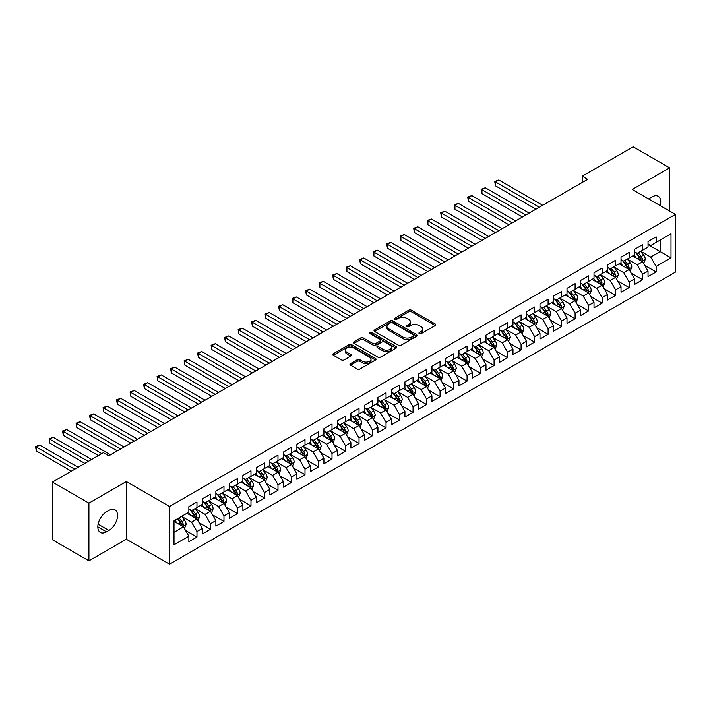 <?xml version="1.0" encoding="UTF-8"?>
<svg xmlns="http://www.w3.org/2000/svg" width="711" height="711" viewBox="0 0 711 711"><rect width="100%" height="100%" fill="white"/><g stroke="black" fill="none" stroke-linecap="round" stroke-linejoin="round"><path stroke-width="1.07" d="M419.294 333.655A1.315 0.755 0 0 0 421.152 333.655L435.239 325.522A1.875 1.084 0 0 0 435.79 324.758A1.875 1.084 0 0 0 435.239 323.985L411.376 310.209A1.875 1.084 0 0 0 408.727 310.209L394.641 318.341A1.315 0.755 0 0 0 394.258 318.884A1.315 0.755 0 0 0 394.641 319.417A1.315 0.755 0 0 0 396.498 319.417L398.32 318.368A5.999 3.466 0 0 1 406.799 318.368L408.789 319.515A5.999 3.466 0 0 1 410.549 321.959A5.999 3.466 0 0 1 408.789 324.412L406.968 325.46A1.315 0.755 0 0 0 406.585 325.994A1.315 0.755 0 0 0 406.968 326.536A1.315 0.755 0 0 0 408.825 326.536L410.647 325.478A5.999 3.466 0 0 1 419.126 325.478L421.116 326.633A5.999 3.466 0 0 1 422.876 329.077A5.999 3.466 0 0 1 421.116 331.53L419.294 332.579A1.315 0.755 0 0 0 418.912 333.112A1.315 0.755 0 0 0 419.294 333.655L419.294 332.579M350.532 363.632A1.875 1.084 0 0 0 349.981 364.396A1.875 1.084 0 0 0 350.532 365.161L357.224 369.027A1.875 1.084 0 0 0 359.873 369.027L375.515 359.997A1.875 1.084 0 0 0 376.066 359.233A1.875 1.084 0 0 0 375.515 358.468L351.652 344.693A1.875 1.084 0 0 0 349.003 344.693L333.361 353.723A1.875 1.084 0 0 0 332.81 354.487A1.875 1.084 0 0 0 333.361 355.251L341.449 359.926A1.875 1.084 0 0 0 344.097 359.926L350.799 356.06A1.875 1.084 0 0 0 351.341 355.296A1.875 1.084 0 0 0 350.799 354.522L346.781 352.212A5.013 2.897 0 0 1 345.315 350.168A5.013 2.897 0 0 1 348.408 347.492A5.013 2.897 0 0 1 353.874 348.114L369.587 357.189A5.013 2.897 0 0 1 371.053 359.233A5.013 2.897 0 0 1 367.96 361.908A5.013 2.897 0 0 1 362.494 361.277L359.873 359.766A1.875 1.084 0 0 0 357.224 359.766L350.532 363.632L350.532 365.161M88.919 503.139L88.919 560.837L126.336 539.24L126.336 481.543L88.919 503.139L52.454 482.085L103.371 452.694L108.774 455.813L587.668 179.323L582.265 176.204L582.265 182.443M126.336 481.543L169.547 506.49L675.45 214.411L675.45 272.109L169.547 564.187L169.547 506.49M669.646 211.06L669.646 167.858L632.23 189.464L675.45 214.411M669.646 167.858L633.181 146.813L582.265 176.204M398.453 345.226A1.875 1.084 0 0 0 401.102 345.226L416.744 336.196A1.875 1.084 0 0 0 417.295 335.432A1.875 1.084 0 0 0 416.744 334.668L392.881 320.892A1.875 1.084 0 0 0 390.232 320.892L374.59 329.922A1.875 1.084 0 0 0 374.039 330.686A1.875 1.084 0 0 0 374.59 331.45L398.453 345.226M370.538 333.939A1.315 0.755 0 0 1 371.871 334.117L371.871 332.561L396.134 346.568A1.875 1.084 0 0 1 396.676 347.332A1.875 1.084 0 0 1 396.134 348.097L380.492 357.126A1.875 1.084 0 0 1 377.834 357.126L353.98 343.351L360.673 339.511L360.673 337.956L353.98 341.822A1.875 1.084 0 0 0 353.429 342.586A1.875 1.084 0 0 0 353.98 343.351L353.98 341.822M360.673 339.511A1.875 1.084 0 0 1 363.321 339.511L363.321 337.956A1.875 1.084 0 0 0 360.673 337.956M363.321 337.956L372.999 343.546A1.875 1.084 0 0 0 375.648 343.546L380.092 340.978A1.875 1.084 0 0 0 380.643 340.214A1.875 1.084 0 0 0 380.092 339.449L370.013 333.628A1.315 0.755 0 0 1 369.631 333.095A1.315 0.755 0 0 1 370.44 332.393A1.315 0.755 0 0 1 371.871 332.561M648.032 244.584L660.19 251.605L660.19 240.06L670.997 233.83L656.137 242.407L656.137 236.87L648.032 241.544L648.032 247.081L642.628 250.201L642.628 244.664L634.532 249.339L634.532 254.876L629.128 257.995L629.128 252.458L621.023 257.142L621.023 262.679L615.619 265.798L615.619 260.262L607.523 264.936L607.523 270.473L602.119 273.593L602.119 268.056L594.014 272.731L594.014 278.268L588.61 281.387L588.61 275.85L580.505 280.534L580.505 286.071L575.11 289.181L575.11 283.653L567.005 288.328L567.005 293.865L561.601 296.985L561.601 291.448L553.496 296.123L553.496 301.66L548.101 304.779L548.101 299.242L539.996 303.926L539.996 309.454L534.592 312.573L534.592 307.036L526.487 311.72L526.487 317.257L521.083 320.377L521.083 314.84L512.987 319.515L512.987 325.051L507.583 328.171L507.583 322.634L499.478 327.309L499.478 332.846L494.074 335.965L494.074 330.428L485.977 335.112L485.977 340.649L480.574 343.769L480.574 338.232L472.468 342.906L472.468 348.443L467.065 351.563L467.065 346.026L458.959 350.701L458.959 356.238L453.565 359.357L453.565 353.82L445.459 358.504L445.459 364.041L440.056 367.16L440.056 361.623L431.95 366.298L431.95 371.835L426.547 374.955L426.547 369.418L418.45 374.093L418.45 379.63L413.047 382.749L413.047 377.212L404.941 381.896L404.941 387.433L399.538 390.552L399.538 385.015L391.441 389.69L391.441 395.227L386.037 398.347L386.037 392.81L377.932 397.485L377.932 403.021L372.528 406.141L372.528 400.604L364.423 405.288L364.423 410.825L359.028 413.935L359.028 408.407L350.923 413.082L350.923 418.619L345.519 421.739L345.519 416.202L337.414 420.876L337.414 426.413L332.01 429.533L332.01 423.996L323.914 428.68L323.914 434.208L318.51 437.327L318.51 431.79L310.405 436.474L310.405 442.011L305.001 445.13L305.001 439.594L296.905 444.268L296.905 449.805L291.501 452.925L291.501 447.388L283.396 452.063L283.396 457.6L277.992 460.719L277.992 455.182L269.887 459.866L269.887 465.403L264.492 468.522L264.492 462.985L256.387 467.66L256.387 473.197L250.983 476.317L250.983 470.78L242.878 475.455L242.878 480.992L237.483 484.111L237.483 478.574L229.377 483.258L229.377 488.795L223.974 491.914L223.974 486.377L215.868 491.052L215.868 496.589L210.465 499.709L210.465 494.172L202.368 498.846L202.368 504.383L196.965 507.503L196.965 501.966L188.859 506.65L188.859 512.187L174.008 520.763L174.008 544.777L188.859 536.201L183.456 526.842L174.008 521.385M670.997 233.83L670.997 257.844L656.137 266.421L650.734 257.062L640.94 251.41M644.726 265.363L656.137 271.958L656.137 266.421M656.137 271.958L648.032 276.632L648.032 271.095L642.628 274.215L637.234 264.856L627.44 259.204M631.217 273.166L642.628 279.752L642.628 274.215M642.628 279.752L634.532 284.427L634.532 278.89L629.128 282.009L623.725 272.66L613.931 267.007M617.717 280.961L629.128 287.546L629.128 282.009M629.128 287.546L621.023 292.23L621.023 286.693L615.619 289.812L610.225 280.454L600.431 274.801M604.208 288.755L615.619 295.349L615.619 289.812M615.619 295.349L607.523 300.024L607.523 294.487L602.119 297.607L596.716 288.248L586.922 282.596M590.708 296.558L602.119 303.144L602.119 297.607M602.119 303.144L594.014 307.819L594.014 302.282L588.61 305.401L583.207 296.052L573.422 290.39M577.199 304.352L588.61 310.938L588.61 305.401M588.61 310.938L580.505 315.622L580.505 310.085L575.11 313.204L569.707 303.846L559.913 298.193M563.699 312.147L575.11 318.741L575.11 313.204M575.11 318.741L567.005 323.416L567.005 317.879L561.601 320.999L556.198 311.64L546.412 305.988M550.19 319.941L561.601 326.536L561.601 320.999M561.601 326.536L553.496 331.21L553.496 325.674L548.101 328.793L542.697 319.435L532.903 313.782M536.681 327.744L548.101 334.33L548.101 328.793M548.101 334.33L539.996 339.014L539.996 333.477L534.592 336.596L529.188 327.238L519.394 321.585M523.18 335.539L534.592 342.124L534.592 336.596M534.592 342.124L526.487 346.808L526.487 341.271L521.083 344.391L515.688 335.032L505.894 329.38M509.671 343.333L521.083 349.928L521.083 344.391M521.083 349.928L512.987 354.602L512.987 349.065L507.583 352.185L502.179 342.826L492.385 337.174M496.171 351.136L507.583 357.722L507.583 352.185M507.583 357.722L499.478 362.397L499.478 356.869L494.074 359.979L488.67 350.63L478.885 344.977M482.662 358.931L494.074 365.516L494.074 359.979M494.074 365.516L485.977 370.2L485.977 364.663L480.574 367.783L475.17 358.424L465.376 352.772M469.162 366.725L480.574 373.319L480.574 367.783M480.574 373.319L472.468 377.994L472.468 372.457L467.065 375.577L461.661 366.218L451.876 360.566M455.653 374.528L467.065 381.114L467.065 375.577M467.065 381.114L458.959 385.789L458.959 380.252L453.565 383.371L448.161 374.022L438.367 368.369M442.153 382.322L453.565 388.908L453.565 383.371M453.565 388.908L445.459 393.592L445.459 388.055L440.056 391.174L434.652 381.816L424.858 376.163M428.644 390.117L440.056 396.711L440.056 391.174M440.056 396.711L431.95 401.386L431.95 395.849L426.547 398.969L421.152 389.61L411.358 383.958M415.135 397.92L426.547 404.506L426.547 398.969M426.547 404.506L418.45 409.18L418.45 403.644L413.047 406.763L407.643 397.413L397.849 391.752M401.635 405.714L413.047 412.3L413.047 406.763M413.047 412.3L404.941 416.984L404.941 411.447L399.538 414.566L394.134 405.208L384.349 399.555M388.126 413.509L399.538 420.103L399.538 414.566M399.538 420.103L391.441 424.778L391.441 419.241L386.037 422.361L380.634 413.002L370.84 407.35M374.626 421.312L386.037 427.898L386.037 422.361M386.037 427.898L377.932 432.572L377.932 427.035L372.528 430.155L367.125 420.805L357.34 415.144M361.117 429.106L372.528 435.692L372.528 430.155M372.528 435.692L364.423 440.376L364.423 434.839L359.028 437.958L353.625 428.6L343.831 422.947M347.617 436.901L359.028 443.486L359.028 437.958M359.028 443.486L350.923 448.17L350.923 442.633L345.519 445.753L340.116 436.394L330.331 430.742M334.108 444.695L345.519 451.289L345.519 445.753M345.519 451.289L337.414 455.964L337.414 450.427L332.01 453.547L326.616 444.188L316.822 438.536M320.599 452.498L332.01 459.084L332.01 453.547M332.01 459.084L323.914 463.768L323.914 458.231L318.51 461.35L313.107 451.992L303.313 446.339M307.099 460.293L318.51 466.878L318.51 461.35M318.51 466.878L310.405 471.562L310.405 466.025L305.001 469.144L299.607 459.786L289.812 454.133M293.59 468.087L305.001 474.681L305.001 469.144M305.001 474.681L296.905 479.356L296.905 473.819L291.501 476.939L286.098 467.58L276.303 461.928M280.09 475.89L291.501 482.476L291.501 476.939M291.501 482.476L283.396 487.151L283.396 481.623L277.992 484.733L272.589 475.383L262.803 469.731M266.581 483.684L277.992 490.27L277.992 484.733M277.992 490.27L269.887 494.954L269.887 489.417L264.492 492.536L259.088 483.178L249.294 477.525M253.08 491.479L264.492 498.073L264.492 492.536M264.492 498.073L256.387 502.748L256.387 497.211L250.983 500.331L245.579 490.972L235.794 485.32M239.571 499.282L250.983 505.868L250.983 500.331M250.983 505.868L242.878 510.542L242.878 505.006L237.483 508.125L232.079 498.775L222.285 493.123M226.071 507.076L237.483 513.662L237.483 508.125M237.483 513.662L229.377 518.346L229.377 512.809L223.974 515.928L218.57 506.57L208.776 500.917M212.562 514.871L223.974 521.465L223.974 515.928M223.974 521.465L215.868 526.14L215.868 520.603L210.465 523.723L205.07 514.364L195.276 508.712M199.053 522.674L210.465 529.26L210.465 523.723M210.465 529.26L202.368 533.934L202.368 528.397L196.965 531.517L191.561 522.167L181.767 516.506M185.553 530.468L196.965 537.054L196.965 531.517M196.965 537.054L188.859 541.738L188.859 536.201M188.859 509.067L191.561 510.622L196.965 507.503M174.008 532.299L183.456 526.842M202.368 501.264L205.07 502.828L210.465 499.709M191.561 522.167L196.965 519.048L186.966 513.271M202.368 528.397L196.965 519.048M215.868 493.47L218.57 495.025L223.974 491.914M205.07 514.364L210.465 511.245L200.475 505.477M215.868 520.603L210.465 511.245M229.377 485.675L232.079 487.231L237.483 484.111M218.57 506.57L223.974 503.45L213.975 497.682M229.377 512.809L223.974 503.45M242.878 477.872L245.579 479.436L250.983 476.317M232.079 498.775L237.483 495.656L227.484 489.879M242.878 505.006L237.483 495.656M256.387 470.078L259.088 471.642L264.492 468.522M245.579 490.972L250.983 487.853L240.993 482.085M256.387 497.211L250.983 487.853M269.887 462.283L272.589 463.839L277.992 460.719M259.088 483.178L264.492 480.058L254.494 474.29M269.887 489.417L264.492 480.058M283.396 454.48L286.098 456.044L291.501 452.925M272.589 475.383L277.992 472.264L268.003 466.496M283.396 481.623L277.992 472.264M296.905 446.686L299.607 448.25L305.001 445.13M286.098 467.58L291.501 464.461L281.503 458.693M296.905 473.819L291.501 464.461M310.405 438.891L313.107 440.447L318.51 437.327M299.607 459.786L305.001 456.666L295.012 450.898M310.405 466.025L305.001 456.666M323.914 431.097L326.616 432.652L332.01 429.533M313.107 451.992L318.51 448.872L308.512 443.104M323.914 458.231L318.51 448.872M337.414 423.294L340.116 424.858L345.519 421.739M326.616 444.188L332.01 441.078L322.021 435.301M337.414 450.427L332.01 441.078M350.923 415.5L353.625 417.055L359.028 413.935M340.116 436.394L345.519 433.275L335.53 427.507M350.923 442.633L345.519 433.275M364.423 407.705L367.125 409.26L372.528 406.141M353.625 428.6L359.028 425.48L349.03 419.712M364.423 434.839L359.028 425.48M377.932 399.902L380.634 401.466L386.037 398.347M367.125 420.805L372.528 417.686L362.539 411.909M377.932 427.035L372.528 417.686M391.441 392.108L394.134 393.663L399.538 390.552M380.634 413.002L386.037 409.883L376.039 404.115M391.441 419.241L386.037 409.883M404.941 384.313L407.643 385.869L413.047 382.749M394.134 405.208L399.538 402.088L389.548 396.32M404.941 411.447L399.538 402.088M418.45 376.51L421.152 378.074L426.547 374.955M407.643 397.413L413.047 394.294L403.048 388.517M418.45 403.644L413.047 394.294M431.95 368.716L434.652 370.271L440.056 367.16M421.152 389.61L426.547 386.491L416.557 380.723M431.95 395.849L426.547 386.491M445.459 360.921L448.161 362.477L453.565 359.357M434.652 381.816L440.056 378.696L430.057 372.928M445.459 388.055L440.056 378.696M458.959 353.118L461.661 354.682L467.065 351.563M448.161 374.022L453.565 370.902L443.566 365.125M458.959 380.252L453.565 370.902M472.468 345.324L475.17 346.888L480.574 343.769M461.661 366.218L467.065 363.099L457.075 357.331M472.468 372.457L467.065 363.099M485.977 337.529L488.67 339.085L494.074 335.965M475.17 358.424L480.574 355.304L470.575 349.536M485.977 364.663L480.574 355.304M499.478 329.726L502.179 331.29L507.583 328.171M488.67 350.63L494.074 347.51L484.084 341.742M499.478 356.869L494.074 347.51M512.987 321.932L515.688 323.496L521.083 320.377M502.179 342.826L507.583 339.707L497.584 333.939M512.987 349.065L507.583 339.707M526.487 314.138L529.188 315.693L534.592 312.573M515.688 335.032L521.083 331.913L511.093 326.145M526.487 341.271L521.083 331.913M539.996 306.343L542.697 307.899L548.101 304.779M529.188 327.238L534.592 324.118L524.594 318.35M539.996 333.477L534.592 324.118M553.496 298.54L556.198 300.104L561.601 296.985M542.697 319.435L548.101 316.324L538.103 310.547M553.496 325.674L548.101 316.324M567.005 290.746L569.707 292.301L575.11 289.181M556.198 311.64L561.601 308.521L551.612 302.753M567.005 317.879L561.601 308.521M580.505 282.951L583.207 284.507L588.61 281.387M569.707 303.846L575.11 300.726L565.112 294.958M580.505 310.085L575.11 300.726M594.014 275.148L596.716 276.712L602.119 273.593M583.207 296.052L588.61 292.932L578.621 287.155M594.014 302.282L588.61 292.932M607.523 267.354L610.225 268.909L615.619 265.798M596.716 288.248L602.119 285.129L592.121 279.361M607.523 294.487L602.119 285.129M621.023 259.559L623.725 261.115L629.128 257.995M610.225 280.454L615.619 277.334L605.63 271.566M621.023 286.693L615.619 277.334M634.532 251.756L637.234 253.32L642.628 250.201M623.725 272.66L629.128 269.54L619.13 263.763M634.532 278.89L629.128 269.54M648.032 243.962L650.734 245.517L656.137 242.407M637.234 264.856L642.628 261.737L632.639 255.969M648.032 271.095L642.628 261.737M52.454 482.085L52.454 539.782L88.919 560.837M126.336 539.24L169.547 564.187M650.734 257.062L660.19 251.605L670.997 257.844M660.199 205.603A12.22 7.057 120 0 0 658.199 196.263A12.22 7.057 120 0 0 652.085 196.867L649.658 198.271A12.22 7.057 120 0 0 648.636 198.929M106.481 511.867A12.22 7.057 120 0 0 98.491 522.638A12.22 7.057 120 0 0 100.367 532.441A12.22 7.057 120 0 0 106.481 531.828L108.907 530.433A12.22 7.057 120 0 0 116.897 519.661A12.22 7.057 120 0 0 115.022 509.858A12.22 7.057 120 0 0 108.907 510.471L106.481 511.867M419.819 333.832L421.116 333.086A5.999 3.466 0 0 0 422.876 330.642L422.876 329.077M410.549 321.959L410.549 323.523A5.999 3.466 0 0 1 408.789 325.967L407.492 326.722M435.212 325.531L411.376 311.774A1.875 1.084 0 0 0 408.727 311.774L395.165 319.603M416.744 334.668L416.744 336.196L392.881 322.447A1.875 1.084 0 0 0 390.232 322.447L374.617 331.468L374.59 329.922M413.429 335.965A1.315 0.755 0 0 0 413.811 335.432A1.315 0.755 0 0 0 413.429 334.899L392.481 322.803A1.315 0.755 0 0 0 390.632 322.803L388.704 323.914A5.999 3.466 0 0 0 386.953 326.358A5.999 3.466 0 0 0 388.704 328.811L403.021 337.076A5.999 3.466 0 0 0 411.509 337.076L413.429 335.965L413.429 337.529A1.315 0.755 0 0 0 413.811 336.987L413.811 335.432M386.953 326.358L386.953 327.922A5.999 3.466 0 0 0 388.704 330.366L388.704 328.811M413.429 337.529L411.509 338.632A5.999 3.466 0 0 1 403.021 338.632L388.704 330.366M363.321 339.511L372.999 345.102A1.875 1.084 0 0 0 375.648 345.102L380.092 342.542A1.875 1.084 0 0 0 380.643 341.778L380.643 340.214M371.871 334.117L396.107 348.114M383.042 349.341A5.013 2.897 0 0 0 388.508 349.972A5.013 2.897 0 0 0 391.601 347.297A5.013 2.897 0 0 0 390.135 345.244L384.598 342.053A1.875 1.084 0 0 0 381.949 342.053L377.505 344.613A1.875 1.084 0 0 0 376.954 345.377A1.875 1.084 0 0 0 377.505 346.141L383.042 349.341L383.042 350.896A5.013 2.897 0 0 0 388.508 351.527A5.013 2.897 0 0 0 391.601 348.852L391.601 347.297M376.954 345.377L376.954 346.941A1.875 1.084 0 0 0 377.505 347.706L377.505 346.141M383.042 350.896L377.505 347.706M371.053 359.233L371.053 360.788A5.013 2.897 0 0 1 367.96 363.463A5.013 2.897 0 0 1 362.494 362.841L359.873 361.33A1.875 1.084 0 0 0 357.224 361.33L350.559 365.178M345.315 350.168L345.315 351.723A5.013 2.897 0 0 0 346.781 353.767L346.781 352.212M350.799 354.522L350.799 356.06L346.781 353.767M375.488 360.015L351.652 346.248A1.875 1.084 0 0 0 349.003 346.248L333.388 355.269M643.633 263.47L645.304 259.382A5.057 2.924 -120 0 0 643.695 255.071L640.824 251.25M636.247 258.057L634.07 255.142M542.697 205.292L498.846 179.972L495.469 181.918L495.469 185.82L535.943 209.185M641.678 261.186L642.575 259.604A5.057 2.924 -120 0 0 641.126 256.555L638.256 252.725M636.621 252.965L640.158 257.693A2.577 1.484 60 0 1 640.629 258.475L642.575 259.604M635.732 252.449L639.5 257.489A5.057 2.924 60 0 1 640.949 260.537L641.055 260.83M495.469 185.82L494.723 181.492L539.32 207.239M494.723 181.492L498.846 179.972M630.124 271.264L631.803 267.185A5.057 2.924 -120 0 0 630.186 262.874L627.315 259.044M622.747 265.852L620.561 262.937M529.188 213.087L485.337 187.766L481.96 189.721L481.96 193.614L522.434 216.988M628.177 268.989L629.066 267.398A5.057 2.924 -120 0 0 627.617 264.35L624.747 260.528M623.112 260.759L626.658 265.496A2.577 1.484 60 0 1 627.129 266.278L629.066 267.398M622.223 260.253L626 265.292A5.057 2.924 60 0 1 627.449 268.331L627.546 268.625M481.96 193.614L481.223 189.286L525.811 215.033M481.223 189.286L485.337 187.766M616.624 279.067L618.294 274.979A5.057 2.924 -120 0 0 616.677 270.669L613.815 266.838M609.238 273.646L607.061 270.74M515.679 220.881L471.837 195.569L468.46 197.516L468.46 201.417L508.934 224.783M614.668 276.783L615.566 275.193A5.057 2.924 -120 0 0 614.117 272.153L611.247 268.323M609.611 268.562L613.149 273.291A2.577 1.484 60 0 1 613.62 274.073L615.566 275.193M608.714 268.047L612.491 273.086A5.057 2.924 60 0 1 613.94 276.135L614.046 276.419M468.46 201.417L467.714 197.089L512.311 222.836M467.714 197.089L471.837 195.569M603.115 286.862L604.794 282.774A5.057 2.924 -120 0 0 603.177 278.463L600.306 274.633M595.738 281.449L593.552 278.534M502.179 228.684L458.328 203.364L454.951 205.31L454.951 209.212L495.425 232.577M601.159 284.578L602.057 282.996A5.057 2.924 -120 0 0 600.608 279.947L597.738 276.117M596.102 276.357L599.649 281.085A2.577 1.484 60 0 1 600.111 281.867L602.057 282.996M595.214 275.841L598.991 280.881A5.057 2.924 60 0 1 600.44 283.929L600.537 284.222M454.951 209.212L454.205 204.884L498.802 230.631M454.205 204.884L458.328 203.364M589.615 294.656L591.285 290.577A5.057 2.924 -120 0 0 589.668 286.266L586.797 282.436M582.229 289.244L580.052 286.329M488.67 236.479L444.819 211.158L441.451 213.113L441.451 217.006L481.925 240.371M587.659 292.381L588.557 290.79A5.057 2.924 -120 0 0 587.108 287.742L584.238 283.911M582.602 284.151L586.14 288.888A2.577 1.484 60 0 1 586.611 289.67L588.557 290.79M581.705 283.636L585.482 288.684A5.057 2.924 60 0 1 586.931 291.723L587.037 292.017M441.451 217.006L440.704 212.678L485.293 238.425M440.704 212.678L444.819 211.158M576.106 302.459L577.776 298.371A5.057 2.924 -120 0 0 576.168 294.061L573.297 290.23M568.729 297.038L566.543 294.132M475.17 244.273L431.319 218.961L427.942 220.908L427.942 224.809L468.416 248.175M574.15 300.175L575.048 298.584A5.057 2.924 -120 0 0 573.599 295.545L570.729 291.714M569.093 291.954L572.639 296.683A2.577 1.484 60 0 1 573.102 297.465L575.048 298.584M568.205 291.439L571.982 296.478A5.057 2.924 60 0 1 573.43 299.518L573.528 299.811M427.942 224.809L427.195 220.481L471.793 246.219M427.195 220.481L431.319 218.961M562.605 310.254L564.276 306.165A5.057 2.924 -120 0 0 562.659 301.855L559.788 298.025M555.22 304.841L553.042 301.926M461.661 252.067L417.81 226.756L414.433 228.702L414.433 232.604L454.907 255.969M560.65 307.97L561.539 306.388A5.057 2.924 -120 0 0 560.09 303.339L557.228 299.509M555.584 299.749L559.13 304.477A2.577 1.484 60 0 1 559.601 305.259L561.539 306.388M554.696 299.233L558.473 304.272A5.057 2.924 60 0 1 559.921 307.321L560.028 307.614M414.433 232.604L413.695 228.275L458.284 254.023M413.695 228.275L417.81 226.756M549.096 318.048L550.767 313.969A5.057 2.924 -120 0 0 549.159 309.658L546.288 305.828M541.711 312.636L539.533 309.72M448.161 259.87L404.31 234.55L400.933 236.496L400.933 240.398L441.407 263.763M547.141 315.773L548.039 314.182A5.057 2.924 -120 0 0 546.59 311.134L543.719 307.303M542.084 307.543L545.63 312.271A2.577 1.484 60 0 1 546.092 313.062L548.039 314.182M541.195 307.028L544.973 312.076A5.057 2.924 60 0 1 546.421 315.115L546.519 315.408M400.933 240.398L400.186 236.07L444.784 261.817M400.186 236.07L404.31 234.55M535.587 325.851L537.267 321.763A5.057 2.924 -120 0 0 535.65 317.453L532.779 313.622M528.211 320.43L526.024 317.524M434.652 267.665L390.801 242.344L387.424 244.3L387.424 248.192L427.898 271.566M533.641 323.567L534.53 321.976A5.057 2.924 -120 0 0 533.081 318.937L530.21 315.106M528.575 315.346L532.121 320.074A2.577 1.484 60 0 1 532.592 320.857L534.53 321.976M527.686 314.831L531.464 319.87A5.057 2.924 60 0 1 532.912 322.91L533.01 323.203M387.424 248.192L386.686 243.873L431.275 269.611M386.686 243.873L390.801 242.344M522.087 333.646L523.758 329.557A5.057 2.924 -120 0 0 522.141 325.247L519.279 321.416M514.702 328.233L512.524 325.318M421.152 275.459L377.301 250.148L373.924 252.094L373.924 255.996L414.397 279.361M520.132 331.362L521.03 329.771A5.057 2.924 -120 0 0 519.581 326.731L516.71 322.901M515.075 323.141L518.612 327.869A2.577 1.484 60 0 1 519.083 328.651L521.03 329.771M514.186 322.625L517.955 327.664A5.057 2.924 60 0 1 519.403 330.713L519.51 331.006M373.924 255.996L373.177 251.667L417.775 277.414M373.177 251.667L377.301 250.148M508.578 341.44L510.258 337.352A5.057 2.924 -120 0 0 508.641 333.05L505.77 329.22M501.202 336.027L499.015 333.112M407.643 283.262L363.792 257.942L360.415 259.888L360.415 263.79L400.888 287.155M506.623 339.156L507.521 337.574A5.057 2.924 -120 0 0 506.072 334.526L503.201 330.695M501.566 330.935L505.112 335.663A2.577 1.484 60 0 1 505.583 336.454L507.521 337.574M500.677 330.419L504.455 335.468A5.057 2.924 60 0 1 505.903 338.507L506.001 338.8M360.415 263.79L359.677 259.462L404.266 285.209M359.677 259.462L363.792 257.942M495.078 349.243L496.749 345.155A5.057 2.924 -120 0 0 495.132 340.845L492.27 337.014M487.693 343.822L485.515 340.916M394.134 291.057L350.283 265.736L346.915 267.692L346.915 271.584L387.388 294.958M493.123 346.959L494.021 345.368A5.057 2.924 -120 0 0 492.572 342.329L489.701 338.498M488.066 338.729L491.603 343.466A2.577 1.484 60 0 1 492.074 344.248L494.021 345.368M487.168 338.223L490.945 343.262A5.057 2.924 60 0 1 492.394 346.301L492.501 346.595M346.915 271.584L346.168 267.256L390.766 293.003M346.168 267.256L350.283 265.736M481.569 357.038L483.24 352.949A5.057 2.924 -120 0 0 481.631 348.639L478.761 344.808M474.193 351.616L472.006 348.71M380.634 298.851L336.783 273.539L333.406 275.486L333.406 279.387L373.879 302.753M479.614 354.753L480.512 353.163A5.057 2.924 -120 0 0 479.063 350.123L476.192 346.293M474.557 346.533L478.103 351.261A2.577 1.484 60 0 1 478.565 352.043L480.512 353.163M473.668 346.017L477.445 351.056A5.057 2.924 60 0 1 478.894 354.105L478.992 354.398M333.406 279.387L332.659 275.059L377.257 300.806M332.659 275.059L336.783 273.539M468.069 364.832L469.74 360.744A5.057 2.924 -120 0 0 468.122 356.433L465.252 352.612M460.684 359.419L458.506 356.504M367.125 306.654L323.274 281.334L319.897 283.28L319.897 287.182L360.37 310.547M466.114 362.548L467.003 360.966A5.057 2.924 -120 0 0 465.554 357.917L462.692 354.087M461.048 354.327L464.594 359.055A2.577 1.484 60 0 1 465.065 359.837L467.003 360.966M460.159 353.811L463.936 358.851A5.057 2.924 60 0 1 465.385 361.899L465.492 362.192M319.897 287.182L319.159 282.854L363.748 308.601M319.159 282.854L323.274 281.334M454.56 372.626L456.231 368.547A5.057 2.924 -120 0 0 454.622 364.236L451.752 360.406M447.175 367.214L444.997 364.308M353.625 314.449L309.774 289.128L306.397 291.083L306.397 294.976L346.87 318.35M452.605 370.351L453.502 368.76A5.057 2.924 -120 0 0 452.054 365.712L449.183 361.89M447.548 362.121L451.094 366.858A2.577 1.484 60 0 1 451.556 367.64L453.502 368.76M446.659 361.615L450.436 366.654A5.057 2.924 60 0 1 451.885 369.693L451.983 369.987M306.397 294.976L305.65 290.648L350.247 316.395M305.65 290.648L309.774 289.128M441.051 380.429L442.731 376.341A5.057 2.924 -120 0 0 441.113 372.031L438.243 368.2M433.674 375.008L431.488 372.102M340.116 322.243L296.265 296.931L292.888 298.878L292.888 302.779L333.361 326.145M439.105 378.145L439.993 376.554A5.057 2.924 -120 0 0 438.545 373.515L435.683 369.684M434.039 369.924L437.585 374.653A2.577 1.484 60 0 1 438.056 375.435L439.993 376.554M433.15 369.409L436.927 374.448A5.057 2.924 60 0 1 438.376 377.497L438.483 377.79M292.888 302.779L292.15 298.451L336.738 324.198M292.15 298.451L296.265 296.931M427.551 388.224L429.222 384.136A5.057 2.924 -120 0 0 427.613 379.825L424.743 376.003M420.165 382.811L417.988 379.896M326.616 330.046L282.765 304.726L279.387 306.672L279.387 310.574L319.861 333.939M425.596 385.94L426.493 384.358A5.057 2.924 -120 0 0 425.045 381.309L422.174 377.479M420.539 377.719L424.076 382.447A2.577 1.484 60 0 1 424.547 383.229L426.493 384.358M419.65 377.203L423.418 382.242A5.057 2.924 60 0 1 424.867 385.291L424.974 385.584M279.387 310.574L278.641 306.245L323.238 331.993M278.641 306.245L282.765 304.726M414.042 396.018L415.722 391.939A5.057 2.924 -120 0 0 414.104 387.628L411.234 383.798M406.665 390.606L404.479 387.691M313.107 337.841L269.256 312.52L265.878 314.475L265.878 318.368L306.352 341.742M412.096 393.743L412.984 392.152A5.057 2.924 -120 0 0 411.536 389.104L408.665 385.282M407.03 385.513L410.576 390.25A2.577 1.484 60 0 1 411.047 391.032L412.984 392.152M406.141 385.007L409.918 390.046A5.057 2.924 60 0 1 411.367 393.085L411.465 393.379M265.878 318.368L265.141 314.04L309.729 339.787M265.141 314.04L269.256 312.52M400.542 403.821L402.213 399.733A5.057 2.924 -120 0 0 400.595 395.423L397.733 391.592M393.156 398.4L390.979 395.494M299.598 345.635L255.747 320.323L252.378 322.27L252.378 326.171L292.852 349.536M398.587 401.537L399.484 399.946A5.057 2.924 -120 0 0 398.036 396.907L395.165 393.076M393.53 393.316L397.067 398.044A2.577 1.484 60 0 1 397.538 398.827L399.484 399.946M392.632 392.801L396.409 397.84A5.057 2.924 60 0 1 397.858 400.888L397.964 401.173M252.378 326.171L251.632 321.843L296.229 347.59M251.632 321.843L255.747 320.323M387.033 411.616L388.713 407.527A5.057 2.924 -120 0 0 387.095 403.217L384.224 399.386M379.656 406.203L377.47 403.288M286.098 353.429L242.247 328.118L238.869 330.064L238.869 333.966L279.343 357.331M385.078 409.332L385.975 407.75A5.057 2.924 -120 0 0 384.527 404.701L381.656 400.871M380.021 401.111L383.567 405.839A2.577 1.484 60 0 1 384.029 406.621L385.975 407.75M379.132 400.595L382.909 405.634A5.057 2.924 60 0 1 384.358 408.683L384.455 408.976M238.869 333.966L238.123 329.637L282.72 355.384M238.123 329.637L242.247 328.118M373.533 419.41L375.204 415.331A5.057 2.924 -120 0 0 373.586 411.02L370.715 407.19M366.147 413.998L363.97 411.082M272.589 361.232L228.738 335.912L225.36 337.867L225.36 341.76L265.843 365.125M371.577 417.135L372.475 415.544A5.057 2.924 -120 0 0 371.026 412.496L368.156 408.665M366.512 408.905L370.058 413.642A2.577 1.484 60 0 1 370.529 414.424L372.475 415.544M365.623 408.39L369.4 413.438A5.057 2.924 60 0 1 370.849 416.477L370.955 416.77M225.36 341.76L224.623 337.432L269.211 363.179M224.623 337.432L228.738 335.912M360.024 427.213L361.695 423.125A5.057 2.924 -120 0 0 360.086 418.815L357.215 414.984M352.638 421.792L350.461 418.886M259.088 369.027L215.237 343.715L211.86 345.662L211.86 349.563L252.334 372.928M358.068 424.929L358.966 423.338A5.057 2.924 -120 0 0 357.517 420.299L354.647 416.468M353.012 416.708L356.558 421.436A2.577 1.484 60 0 1 357.02 422.218L358.966 423.338M352.123 416.193L355.9 421.232A5.057 2.924 60 0 1 357.349 424.271L357.446 424.565M211.86 349.563L211.114 345.235L255.711 370.973M211.114 345.235L215.237 343.715M346.515 435.008L348.194 430.919A5.057 2.924 -120 0 0 346.577 426.609L343.706 422.778M339.138 429.595L336.961 426.68M245.579 376.821L201.728 351.51L198.351 353.456L198.351 357.357L238.825 380.723M344.568 432.723L345.457 431.142A5.057 2.924 -120 0 0 344.008 428.093L341.147 424.263M339.502 424.503L343.049 429.231A2.577 1.484 60 0 1 343.52 430.013L345.457 431.142M338.614 423.987L342.391 429.026A5.057 2.924 60 0 1 343.84 432.075L343.946 432.368M198.351 357.357L197.614 353.029L242.202 378.776M197.614 353.029L201.728 351.51M333.015 442.802L334.685 438.723A5.057 2.924 -120 0 0 333.077 434.412L330.206 430.582M325.629 437.389L323.452 434.474M232.079 384.624L188.228 359.304L184.851 361.25L184.851 365.152L225.325 388.517M331.059 440.527L331.957 438.936A5.057 2.924 -120 0 0 330.508 435.887L327.638 432.057M326.002 432.297L329.54 437.025A2.577 1.484 60 0 1 330.011 437.816L331.957 438.936M325.114 431.781L328.882 436.83A5.057 2.924 60 0 1 330.331 439.869L330.437 440.162M184.851 365.152L184.105 360.824L228.702 386.571M184.105 360.824L188.228 359.304M319.506 450.605L321.185 446.517A5.057 2.924 -120 0 0 319.568 442.206L316.697 438.376M312.129 445.184L309.943 442.278M218.57 392.419L174.719 367.098L171.342 369.053L171.342 372.946L211.816 396.32M317.559 448.321L318.448 446.73A5.057 2.924 -120 0 0 316.999 443.691L314.129 439.86M312.493 440.1L316.04 444.828A2.577 1.484 60 0 1 316.511 445.61L318.448 446.73M311.605 439.585L315.382 444.624A5.057 2.924 60 0 1 316.83 447.663L316.928 447.957M171.342 372.946L170.604 368.627L215.193 394.365M170.604 368.627L174.719 367.098M306.006 458.399L307.676 454.311A5.057 2.924 -120 0 0 306.059 450.001L303.197 446.17M298.62 452.987L296.443 450.072M205.07 400.213L161.219 374.901L157.842 376.848L157.842 380.749L198.316 404.115M304.05 456.115L304.948 454.525A5.057 2.924 -120 0 0 303.499 451.485L300.629 447.654M298.993 447.894L302.531 452.623A2.577 1.484 60 0 1 303.002 453.405L304.948 454.525M298.096 447.379L301.873 452.418A5.057 2.924 60 0 1 303.321 455.467L303.428 455.76M157.842 380.749L157.095 376.421L201.693 402.168M157.095 376.421L161.219 374.901M292.497 466.194L294.176 462.106A5.057 2.924 -120 0 0 292.559 457.804L289.688 453.974M285.12 460.781L282.934 457.866M191.561 408.016L147.71 382.696L144.333 384.642L144.333 388.544L184.807 411.909M290.541 463.91L291.439 462.328A5.057 2.924 -120 0 0 289.99 459.279L287.12 455.449M285.484 455.689L289.03 460.417A2.577 1.484 60 0 1 289.493 461.208L291.439 462.328M284.596 455.173L288.373 460.221A5.057 2.924 60 0 1 289.821 463.261L289.919 463.554M144.333 388.544L143.595 384.216L188.184 409.963M143.595 384.216L147.71 382.696M278.996 473.997L280.667 469.909A5.057 2.924 -120 0 0 279.05 465.598L276.179 461.768M271.611 468.576L269.433 465.669M178.052 415.811L134.201 390.49L130.833 392.445L130.833 396.338L171.307 419.712M277.041 471.713L277.939 470.122A5.057 2.924 -120 0 0 276.49 467.083L273.619 463.252M271.984 463.483L275.521 468.22A2.577 1.484 60 0 1 275.992 469.002L277.939 470.122M271.087 462.977L274.864 468.016A5.057 2.924 60 0 1 276.312 471.055L276.419 471.349M130.833 396.338L130.086 392.01L174.675 417.757M130.086 392.01L134.201 390.49M265.487 481.791L267.158 477.703A5.057 2.924 -120 0 0 265.55 473.393L262.679 469.562M258.111 476.37L255.924 473.464M164.552 423.605L120.701 398.293L117.324 400.24L117.324 404.141L157.798 427.507M263.532 479.507L264.43 477.916A5.057 2.924 -120 0 0 262.981 474.877L260.11 471.046M258.475 471.286L262.021 476.015A2.577 1.484 60 0 1 262.483 476.797L264.43 477.916M257.586 470.771L261.364 475.81A5.057 2.924 60 0 1 262.812 478.858L262.91 479.152M117.324 404.141L116.577 399.813L161.175 425.56M116.577 399.813L120.701 398.293M251.987 489.586L253.658 485.497A5.057 2.924 -120 0 0 252.041 481.187L249.17 477.365M244.602 484.173L242.424 481.258M151.043 431.408L107.192 406.088L103.815 408.034L103.815 411.936L144.289 435.301M250.032 487.302L250.921 485.72A5.057 2.924 -120 0 0 249.472 482.671L246.61 478.841M244.966 479.081L248.512 483.809A2.577 1.484 60 0 1 248.983 484.591L250.921 485.72M244.077 478.565L247.855 483.604A5.057 2.924 60 0 1 249.303 486.653L249.41 486.946M103.815 411.936L103.077 407.607L147.666 433.355M103.077 407.607L107.192 406.088M238.478 497.38L240.149 493.301A5.057 2.924 -120 0 0 238.54 488.99L235.67 485.16M231.093 491.968L228.915 489.061M137.543 439.202L93.692 413.882L90.315 415.837L90.315 419.73L130.788 443.104M236.523 495.105L237.421 493.514A5.057 2.924 -120 0 0 235.972 490.466L233.101 486.644M231.466 486.875L235.012 491.612A2.577 1.484 60 0 1 235.474 492.394L237.421 493.514M230.577 486.368L234.354 491.408A5.057 2.924 60 0 1 235.803 494.447L235.901 494.74M90.315 419.73L89.568 415.402L134.166 441.149M89.568 415.402L93.692 413.882M224.969 505.183L226.649 501.095A5.057 2.924 -120 0 0 225.031 496.785L222.161 492.954M217.593 499.762L215.406 496.856M124.034 446.997L80.183 421.685L76.806 423.632L76.806 427.533L117.279 450.898M223.023 502.899L223.912 501.308A5.057 2.924 -120 0 0 222.463 498.269L219.601 494.438M217.957 494.678L221.503 499.406A2.577 1.484 60 0 1 221.974 500.188L223.912 501.308M217.068 494.163L220.845 499.202A5.057 2.924 60 0 1 222.294 502.25L222.401 502.544M76.806 427.533L76.068 423.205L120.657 448.952M76.068 423.205L80.183 421.685M211.469 512.978L213.14 508.889A5.057 2.924 -120 0 0 211.523 504.579L208.661 500.757M204.084 507.565L201.906 504.65M110.534 454.8L66.683 429.48L63.306 431.426L63.306 435.328L98.376 455.573M209.514 510.694L210.412 509.112A5.057 2.924 -120 0 0 208.963 506.063L206.092 502.233M204.457 502.473L207.994 507.201A2.577 1.484 60 0 1 208.465 507.983L210.412 509.112M203.568 501.957L207.336 506.996A5.057 2.924 60 0 1 208.785 510.045L208.892 510.338M63.306 435.328L62.559 430.999L101.753 453.627M62.559 430.999L66.683 429.48M197.96 520.772L199.64 516.693A5.057 2.924 -120 0 0 198.022 512.382L195.152 508.552M190.584 515.359L188.397 512.444M91.621 459.475L53.174 437.274L49.797 439.229L49.797 443.122L84.867 463.376M196.014 518.497L196.903 516.906A5.057 2.924 -120 0 0 195.454 513.857L192.583 510.036M190.948 510.267L194.494 515.004A2.577 1.484 60 0 1 194.965 515.786L196.903 516.906M190.059 509.76L193.836 514.8A5.057 2.924 60 0 1 195.285 517.839L195.383 518.132M49.797 443.122L49.059 438.794L88.244 461.421M49.059 438.794L53.174 437.274M184.46 528.575L186.131 524.487A5.057 2.924 -120 0 0 184.513 520.176L181.652 516.346M177.075 523.154L174.897 520.248M78.121 467.269L39.665 445.077L36.297 447.023L36.297 450.925L71.367 471.171M182.505 526.291L183.402 524.7A5.057 2.924 -120 0 0 181.954 521.661L179.083 517.83M177.812 518.559L180.985 522.798A2.577 1.484 60 0 1 181.456 523.58L183.402 524.7M177.457 518.763L180.327 522.594A5.057 2.924 60 0 1 181.776 525.642L181.883 525.927M36.297 450.925L35.55 446.597L74.744 469.224M35.55 446.597L39.665 445.077M421.116 333.086L421.116 331.53M406.968 326.536L406.968 325.46M408.789 325.967L408.789 324.412M394.641 319.417L394.641 318.341M408.727 311.774L408.727 310.209M411.376 311.774L411.376 310.209M435.239 325.522L435.239 323.985M390.232 322.447L390.232 320.892M392.881 322.447L392.881 320.892M403.021 338.632L403.021 337.076M411.509 338.632L411.509 337.076M372.999 345.102L372.999 343.546M375.648 345.102L375.648 343.546M380.092 342.542L380.092 340.978M396.134 348.097L396.134 346.568M357.224 361.33L357.224 359.766M359.873 361.33L359.873 359.766M362.494 362.841L362.494 361.277M333.361 355.251L333.361 353.723M349.003 346.248L349.003 344.693M351.652 346.248L351.652 344.693M375.515 359.997L375.515 358.468M97.834 526.842L106.481 531.828M98.109 524.194L108.907 530.433M641.997 261.372L645.277 259.479M641.126 256.555L643.695 255.071M637.394 258.715L639.5 257.489M628.488 269.167L631.768 267.283M627.617 264.35L630.186 262.874M623.885 266.509L626 265.292M614.988 276.97L618.259 275.077M614.117 272.153L616.677 270.669M610.376 274.304L612.491 273.086M601.479 284.764L604.759 282.871M600.608 279.947L603.177 278.463M596.876 282.107L598.991 280.881M587.979 292.559L591.25 290.675M587.108 287.742L589.668 286.266M583.367 289.901L585.482 288.684M574.47 300.362L577.75 298.469M573.599 295.545L576.168 294.061M569.867 297.696L571.982 296.478M560.97 308.156L564.241 306.263M560.09 303.339L562.659 301.855M556.358 305.499L558.473 304.272M547.461 315.951L550.741 314.066M546.59 311.134L549.159 309.658M542.857 313.293L544.973 312.076M533.961 323.754L537.232 321.861M533.081 318.937L535.65 317.453M529.348 321.088L531.464 319.87M520.452 331.548L523.723 329.655M519.581 326.731L522.141 325.247M515.839 328.891L517.955 327.664M506.943 339.343L510.222 337.449M506.072 334.526L508.641 333.05M502.339 336.685L504.455 335.468M493.443 347.146L496.713 345.253M492.572 342.329L495.132 340.845M488.83 344.48L490.945 343.262M479.934 354.94L483.213 353.047M479.063 350.123L481.631 348.639M475.33 352.274L477.445 351.056M466.434 362.734L469.704 360.841M465.554 357.917L468.122 356.433M461.821 360.077L463.936 358.851M452.925 370.529L456.204 368.645M452.054 365.712L454.622 364.236M448.321 367.871L450.436 366.654M439.425 378.332L442.695 376.439M438.545 373.515L441.113 372.031M434.812 375.666L436.927 374.448M425.916 386.126L429.195 384.233M425.045 381.309L427.613 379.825M421.312 383.469L423.418 382.242M412.407 393.921L415.686 392.037M411.536 389.104L414.104 387.628M407.803 391.263L409.918 390.046M398.907 401.724L402.177 399.831M398.036 396.907L400.595 395.423M394.294 399.058L396.409 397.84M385.398 409.518L388.677 407.625M384.527 404.701L387.095 403.217M380.794 406.861L382.909 405.634M371.897 417.313L375.168 415.428M371.026 412.496L373.586 411.02M367.285 414.655L369.4 413.438M358.388 425.116L361.668 423.223M357.517 420.299L360.086 418.815M353.785 422.45L355.9 421.232M344.888 432.91L348.159 431.017M344.008 428.093L346.577 426.609M340.276 430.253L342.391 429.026M331.379 440.704L334.659 438.82M330.508 435.887L333.077 434.412M326.776 438.047L328.882 436.83M317.879 448.508L321.15 446.615M316.999 443.691L319.568 442.206M313.267 445.841L315.382 444.624M304.37 456.302L307.641 454.409M303.499 451.485L306.059 450.001M299.758 453.645L301.873 452.418M290.861 464.096L294.141 462.203M289.99 459.279L292.559 457.804M286.257 461.439L288.373 460.221M277.361 471.9L280.632 470.007M276.49 467.083L279.05 465.598M272.748 469.233L274.864 468.016M263.852 479.694L267.132 477.801M262.981 474.877L265.55 473.393M259.248 477.028L261.364 475.81M250.352 487.488L253.623 485.595M249.472 482.671L252.041 481.187M245.739 484.831L247.855 483.604M236.843 495.283L240.122 493.398M235.972 490.466L238.54 488.99M232.239 492.625L234.354 491.408M223.343 503.086L226.613 501.193M222.463 498.269L225.031 496.785M218.73 500.42L220.845 499.202M209.834 510.88L213.104 508.987M208.963 506.063L211.523 504.579M205.221 508.223L207.336 506.996M196.325 518.675L199.604 516.79M195.454 513.857L198.022 512.382M191.721 516.017L193.836 514.8M182.825 526.478L186.095 524.585M181.954 521.661L184.513 520.176M178.212 523.811L180.327 522.594"/></g></svg>

